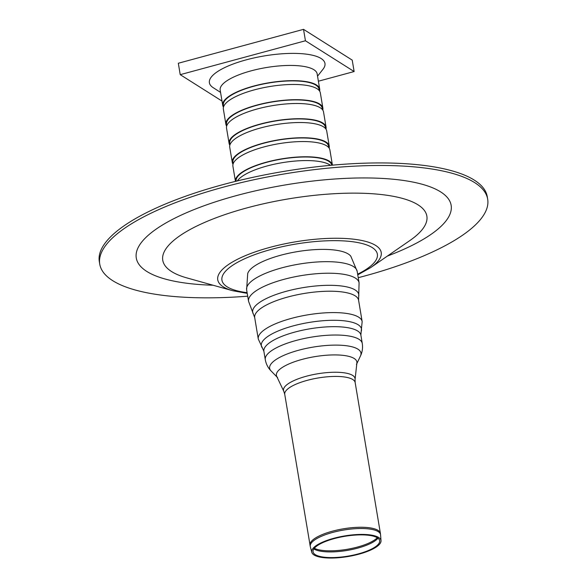 <?xml version="1.0" encoding="UTF-8"?>
<svg xmlns="http://www.w3.org/2000/svg" width="587" height="587" viewBox="0 0 587 587"><rect width="100%" height="100%" fill="white"/><g stroke="black" fill="none" stroke-linecap="round" stroke-linejoin="round"><path stroke-width="0.88" d="M333.79 538.286A35.11 10.441 -9.5 0 1 381.014 540.715A35.11 10.441 -9.5 0 1 348.076 556.527A35.11 10.441 -9.5 0 1 311.785 552.301A35.11 10.441 -9.5 0 1 333.79 538.286M334.274 538.595A33.752 10.038 -9.5 0 1 379.679 540.928A33.752 10.038 -9.5 0 1 348.01 556.131A33.752 10.038 -9.5 0 1 313.12 552.066A33.752 10.038 -9.5 0 1 334.274 538.595M355.069 379.378A36.262 10.786 -9.5 0 0 352.655 375.416A36.262 10.786 -9.5 0 0 306.304 376.245A36.262 10.786 -9.5 0 0 283.792 391.309L276.712 376.37A40.797 12.136 -9.5 0 1 302.034 359.42A40.797 12.136 -9.5 0 1 356.903 362.949L355.069 379.378A36.262 10.786 -9.5 0 1 355.069 379.385L355.157 382.548A35.697 10.617 -9.5 0 0 352.802 379.54A35.697 10.617 -9.5 0 0 307.17 380.361A35.697 10.617 -9.5 0 0 284.739 394.325L310.31 546.673A35.638 10.595 -9.5 0 1 332.638 532.446A35.638 10.595 -9.5 0 1 378.197 531.624A35.638 10.595 -9.5 0 1 380.581 534.911L380.398 533.378A35.697 10.617 170.5 0 0 378.043 530.369A35.697 10.617 170.5 0 0 332.411 531.191A35.697 10.617 170.5 0 0 309.98 545.162M329.153 148.144A49.169 14.624 170.5 0 0 329.256 146.17A49.169 14.624 170.5 0 0 263.167 143.162A49.169 14.624 170.5 0 0 232.276 162.401A49.169 14.624 170.5 0 0 233.017 164.228M329.256 146.17L326.71 130.945A49.169 14.624 170.5 0 0 260.621 127.944A49.169 14.624 170.5 0 0 229.722 147.176L232.276 162.401M328.83 147.704L328.588 146.28A48.494 14.418 170.5 0 0 263.409 143.316A48.494 14.418 170.5 0 0 232.936 162.291L233.178 163.714M263.805 146.97A49.169 14.624 170.5 0 0 232.907 166.202L235.453 181.39A49.169 14.624 170.5 0 1 266.351 162.188A49.169 14.624 170.5 0 1 332.433 165.16L329.894 149.971A49.169 14.624 170.5 0 0 263.805 146.97M331.758 165.218A48.494 14.418 170.5 0 0 266.593 162.342A48.494 14.418 170.5 0 0 236.106 181.222M330.518 165.329A49.169 14.624 170.5 0 0 266.99 165.996A49.169 14.624 170.5 0 0 237.317 180.928M319.599 91.066A49.169 14.624 170.5 0 0 319.702 89.092L317.156 73.867A49.169 14.624 170.5 0 0 251.067 70.858A49.169 14.624 170.5 0 0 220.176 90.097L222.722 105.322A49.169 14.624 170.5 0 0 223.464 107.15M220.558 92.401L213.162 87.646A58.597 17.427 -9.5 0 1 246.21 59.852A58.597 17.427 -9.5 0 1 305.915 54.099A58.597 17.427 -9.5 0 1 322.989 69.266L317.545 76.171M319.702 89.092A49.169 14.624 170.5 0 0 253.613 86.084A49.169 14.624 170.5 0 0 222.722 105.322M319.277 90.625L319.042 89.202A48.494 14.418 170.5 0 0 253.855 86.238A48.494 14.418 170.5 0 0 223.383 105.205L223.625 106.636M322.784 110.092A49.169 14.624 170.5 0 0 322.887 108.118L320.341 92.893A49.169 14.624 170.5 0 0 254.252 89.884A49.169 14.624 170.5 0 0 223.361 109.123L225.907 124.349A49.169 14.624 170.5 0 0 226.648 126.176M322.887 108.118A49.169 14.624 170.5 0 0 256.798 105.11A49.169 14.624 170.5 0 0 225.907 124.349M322.461 109.652L322.226 108.228A48.494 14.418 170.5 0 0 257.04 105.264A48.494 14.418 170.5 0 0 226.567 124.231L226.809 125.662M325.968 129.118A49.169 14.624 170.5 0 0 326.071 127.144L323.525 111.919A49.169 14.624 170.5 0 0 257.436 108.918A49.169 14.624 170.5 0 0 226.538 128.149L229.091 143.375A49.169 14.624 170.5 0 0 229.833 145.202M326.071 127.144A49.169 14.624 170.5 0 0 259.982 124.136A49.169 14.624 170.5 0 0 229.091 143.375M325.646 128.678L325.411 127.254A48.494 14.418 170.5 0 0 260.224 124.29A48.494 14.418 170.5 0 0 229.752 143.257L229.994 144.688M318.389 81.219L354.13 71.541L352.222 60.123L303.53 29.35L178.316 63.249L180.224 74.666L222.011 101.074M303.53 29.35L305.438 40.767L180.224 74.666M354.13 71.541L305.438 40.767M358.231 277.702A196.66 58.48 170.5 0 0 487.68 199.198A196.66 58.48 170.5 0 0 223.331 187.172A196.66 58.48 170.5 0 0 99.746 264.121A196.66 58.48 170.5 0 0 247.699 296.193M487.68 199.198L487.254 196.66A196.66 58.48 170.5 0 0 222.906 184.634A196.66 58.48 170.5 0 0 99.32 261.582L99.746 264.121M246.621 289.773A56.036 16.663 170.5 0 1 281.833 267.848A56.036 16.663 170.5 0 1 357.153 271.275L350.828 256.262A52.852 15.717 170.5 0 0 297.095 251.669A52.852 15.717 170.5 0 0 247.714 273.52L246.621 289.773L248.558 301.322L253.401 314.133A53.769 15.988 170.5 0 1 303.068 287.637A53.769 15.988 170.5 0 1 358.686 296.508L359.09 282.824A56.036 16.663 170.5 0 0 283.77 279.397A56.036 16.663 170.5 0 0 248.558 301.322M356.448 364.476A40.797 12.136 170.5 0 0 341.876 355.23A40.797 12.136 170.5 0 0 302.034 359.42A40.797 12.136 170.5 0 0 277.636 377.668M313.832 548.948A34.295 10.199 170.5 0 0 347.056 550.445A34.295 10.199 170.5 0 0 377.984 538.213M377.287 537.736A34.347 10.214 -9.5 0 1 346.873 549.351A34.347 10.214 -9.5 0 1 314.339 548.273M387.413 256.057A159.62 47.466 170.5 0 0 428.261 186.145A159.62 47.466 170.5 0 0 223.816 199.213A159.62 47.466 170.5 0 0 146.801 271.436A159.62 47.466 170.5 0 0 213.059 285.231M357.754 274.863L370.683 267.606L409.851 240.56A133.88 39.813 170.5 0 0 394.794 196.601A133.88 39.813 170.5 0 0 246.892 207.908A133.88 39.813 170.5 0 0 171.587 271.554A133.88 39.813 170.5 0 0 186.798 277.886L232.635 290.704L247.222 293.361M370.683 267.606A82.862 24.639 170.5 0 0 361.372 240.399A82.862 24.639 170.5 0 0 269.829 247.398A82.862 24.639 170.5 0 0 223.214 286.794A82.862 24.639 170.5 0 0 232.635 290.704M357.644 274.173A78.797 23.436 170.5 0 0 359.956 243.003A78.797 23.436 170.5 0 0 260.481 252.63A78.797 23.436 170.5 0 0 227.132 286.808A78.797 23.436 170.5 0 0 247.105 292.671M358.679 296.516L358.591 300.243A52.669 15.666 170.5 0 0 287.791 297.022A52.669 15.666 170.5 0 0 254.699 317.633L253.401 314.133M358.591 300.243L362.164 321.617A52.669 15.666 170.5 0 0 291.372 318.396A52.669 15.666 170.5 0 0 258.273 339.007L254.699 317.633M262.499 348.164L263.886 351.327A49.169 14.624 170.5 0 1 294.784 332.095A49.169 14.624 170.5 0 1 360.873 335.096L361.152 331.655A50.753 15.093 170.5 0 0 308.909 322.483A50.753 15.093 170.5 0 0 262.499 348.164L258.273 339.007M362.267 343.454A49.169 14.624 170.5 0 0 296.178 340.445A49.169 14.624 170.5 0 0 265.287 359.677C266.102 364.101 268.024 367.851 271.055 370.918A46.292 13.765 170.5 0 1 298.739 350.219A46.292 13.765 170.5 0 1 343.945 345.464A46.292 13.765 170.5 0 1 360.477 355.957C362.34 352.068 362.935 347.9 362.267 343.454L360.873 335.096M381.014 540.715L380.581 534.911M311.785 552.301L310.31 546.673M380.398 533.378L355.157 382.548M283.792 391.309L284.739 394.325M357.16 271.275L359.09 282.824M361.152 331.655L362.164 321.617M263.886 351.327L265.287 359.677M356.815 363.698L360.477 355.957M277.027 377.045L271.055 370.918"/></g></svg>
